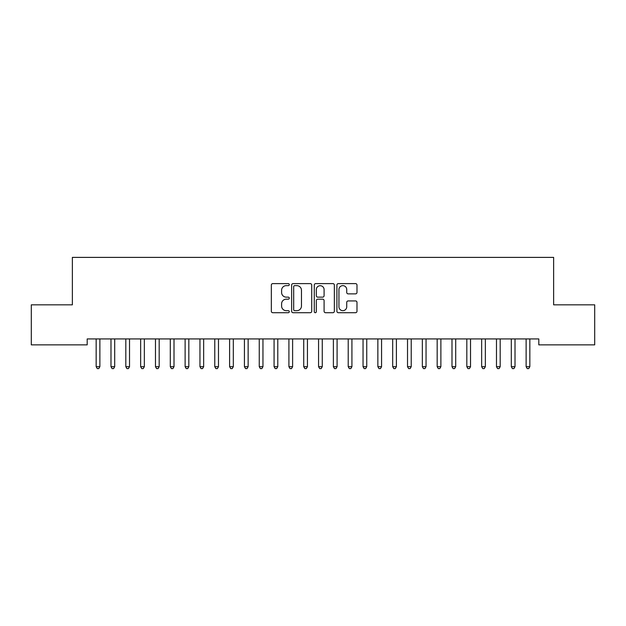 <?xml version="1.0" encoding="UTF-8"?>
<svg xmlns="http://www.w3.org/2000/svg" width="626" height="626" viewBox="0 0 626 626"><rect width="100%" height="100%" fill="white"/><g stroke="black" fill="none" stroke-linecap="round" stroke-linejoin="round"><path stroke-width="0.94" d="M289.282 284.627A1.017 1.017 0 0 0 288.257 283.609L272.795 283.609A1.455 1.455 0 0 0 271.34 285.065L271.34 311.255A1.455 1.455 0 0 0 272.795 312.71L288.257 312.71A1.017 1.017 0 0 0 289.282 311.693A1.017 1.017 0 0 0 288.257 310.676L286.262 310.676A4.656 4.656 0 0 1 281.598 306.02L281.598 303.837A4.656 4.656 0 0 1 286.262 299.181L288.257 299.181A1.017 1.017 0 0 0 289.282 298.156A1.017 1.017 0 0 0 288.257 297.139L286.262 297.139A4.656 4.656 0 0 1 281.598 292.483L281.598 290.3A4.656 4.656 0 0 1 286.262 285.644L288.257 285.644A1.017 1.017 0 0 0 289.282 284.627M355.529 293.868A1.455 1.455 0 0 0 356.984 292.412L356.984 285.065A1.455 1.455 0 0 0 355.529 283.609L338.361 283.609A1.455 1.455 0 0 0 336.905 285.065L336.905 311.255A1.455 1.455 0 0 0 338.361 312.71L355.529 312.71A1.455 1.455 0 0 0 356.984 311.255L356.984 302.381A1.455 1.455 0 0 0 355.529 300.926L348.181 300.926A1.455 1.455 0 0 0 346.726 302.381L346.726 306.779A3.889 3.889 0 0 1 342.837 310.676A3.889 3.889 0 0 1 338.94 306.779L338.94 289.533A3.889 3.889 0 0 1 342.837 285.644A3.889 3.889 0 0 1 346.726 289.533L346.726 292.412A1.455 1.455 0 0 0 348.181 293.868L355.529 293.868M538.806 338.932L87.194 338.932L87.194 344.863L31.3 344.863L31.3 304.831L72.366 304.831L72.366 257.388L553.634 257.388L553.634 304.831L594.7 304.831L594.7 344.863L538.806 344.863L538.806 338.932M311.725 285.065A1.455 1.455 0 0 0 310.269 283.609L293.101 283.609A1.455 1.455 0 0 0 291.646 285.065L291.646 311.255A1.455 1.455 0 0 0 293.101 312.71L310.269 312.71A1.455 1.455 0 0 0 311.725 311.255L311.725 285.065M315.731 283.609L332.899 283.609A1.455 1.455 0 0 1 334.354 285.065L334.354 311.255A1.455 1.455 0 0 1 332.899 312.71L325.551 312.71A1.455 1.455 0 0 1 324.096 311.255L324.096 300.636A1.455 1.455 0 0 0 322.64 299.181L317.765 299.181A1.455 1.455 0 0 0 316.31 300.636L316.31 311.693A1.017 1.017 0 0 1 315.293 312.71A1.017 1.017 0 0 1 314.275 311.693L314.275 285.065A1.455 1.455 0 0 1 315.731 283.609M294.697 285.644A1.017 1.017 0 0 0 293.68 286.661L293.68 309.659A1.017 1.017 0 0 0 294.697 310.676L296.81 310.676A4.656 4.656 0 0 0 301.466 306.02L301.466 290.3A4.656 4.656 0 0 0 296.81 285.644L294.697 285.644M324.096 289.611A3.889 3.889 0 0 0 320.207 285.714A3.889 3.889 0 0 0 316.31 289.611L316.31 295.683A1.455 1.455 0 0 0 317.765 297.139L322.64 297.139A1.455 1.455 0 0 0 324.096 295.683L324.096 289.611M95.974 338.932L96.06 339.151A1.479 1.479 0 0 1 96.161 339.699L96.161 366.687L99.87 366.687L99.87 339.699A1.479 1.479 0 0 1 99.98 339.151L100.066 338.932M99.87 366.687L98.759 368.612L97.28 368.612L96.161 366.687M110.794 338.932L110.888 339.151A1.479 1.479 0 0 1 110.99 339.699L110.99 366.687L114.699 366.687L114.699 339.699A1.479 1.479 0 0 1 114.808 339.151L114.894 338.932M114.699 366.687L113.588 368.612L112.101 368.612L110.99 366.687M125.623 338.932L125.709 339.151A1.479 1.479 0 0 1 125.818 339.699L125.818 366.687L129.527 366.687L129.527 339.699A1.479 1.479 0 0 1 129.629 339.151L129.723 338.932M129.527 366.687L128.416 368.612L126.929 368.612L125.818 366.687M140.451 338.932L140.537 339.151A1.479 1.479 0 0 1 140.647 339.699L140.647 366.687L144.348 366.687L144.348 339.699A1.479 1.479 0 0 1 144.457 339.151L144.543 338.932M144.348 366.687L143.237 368.612L141.758 368.612L140.647 366.687M155.279 338.932L155.365 339.151A1.479 1.479 0 0 1 155.467 339.699L155.467 366.687L159.176 366.687L159.176 339.699A1.479 1.479 0 0 1 159.286 339.151L159.372 338.932M159.176 366.687L158.065 368.612L156.586 368.612L155.467 366.687M170.1 338.932L170.186 339.151A1.479 1.479 0 0 1 170.295 339.699L170.295 366.687L174.005 366.687L174.005 339.699A1.479 1.479 0 0 1 174.114 339.151L174.2 338.932M174.005 366.687L172.893 368.612L171.407 368.612L170.295 366.687M184.928 338.932L185.014 339.151A1.479 1.479 0 0 1 185.124 339.699L185.124 366.687L188.833 366.687L188.833 339.699A1.479 1.479 0 0 1 188.935 339.151L189.021 338.932M188.833 366.687L187.714 368.612L186.235 368.612L185.124 366.687M199.757 338.932L199.843 339.151A1.479 1.479 0 0 1 199.952 339.699L199.952 366.687L203.653 366.687L203.653 339.699A1.479 1.479 0 0 1 203.763 339.151L203.849 338.932M203.653 366.687L202.542 368.612L201.063 368.612L199.952 366.687M214.577 338.932L214.671 339.151A1.479 1.479 0 0 1 214.773 339.699L214.773 366.687L218.482 366.687L218.482 339.699A1.479 1.479 0 0 1 218.591 339.151L218.677 338.932M218.482 366.687L217.371 368.612L215.884 368.612L214.773 366.687M229.406 338.932L229.492 339.151A1.479 1.479 0 0 1 229.601 339.699L229.601 366.687L233.31 366.687L233.31 339.699A1.479 1.479 0 0 1 233.412 339.151L233.506 338.932M233.31 366.687L232.199 368.612L230.712 368.612L229.601 366.687M244.234 338.932L244.32 339.151A1.479 1.479 0 0 1 244.43 339.699L244.43 366.687L248.139 366.687L248.139 339.699A1.479 1.479 0 0 1 248.24 339.151L248.326 338.932M248.139 366.687L247.02 368.612L245.541 368.612L244.43 366.687M259.062 338.932L259.148 339.151A1.479 1.479 0 0 1 259.258 339.699L259.258 366.687L262.959 366.687L262.959 339.699A1.479 1.479 0 0 1 263.069 339.151L263.155 338.932M262.959 366.687L261.848 368.612L260.369 368.612L259.258 366.687M273.883 338.932L273.977 339.151A1.479 1.479 0 0 1 274.078 339.699L274.078 366.687L277.787 366.687L277.787 339.699A1.479 1.479 0 0 1 277.897 339.151L277.983 338.932M277.787 366.687L276.676 368.612L275.19 368.612L274.078 366.687M288.711 338.932L288.797 339.151A1.479 1.479 0 0 1 288.907 339.699L288.907 366.687L292.616 366.687L292.616 339.699A1.479 1.479 0 0 1 292.718 339.151L292.811 338.932M292.616 366.687L291.505 368.612L290.018 368.612L288.907 366.687M303.54 338.932L303.626 339.151A1.479 1.479 0 0 1 303.735 339.699L303.735 366.687L307.436 366.687L307.436 339.699A1.479 1.479 0 0 1 307.546 339.151L307.632 338.932M307.436 366.687L306.325 368.612L304.846 368.612L303.735 366.687M318.368 338.932L318.454 339.151A1.479 1.479 0 0 1 318.564 339.699L318.564 366.687L322.265 366.687L322.265 339.699A1.479 1.479 0 0 1 322.374 339.151L322.46 338.932M322.265 366.687L321.154 368.612L319.675 368.612L318.564 366.687M333.188 338.932L333.282 339.151A1.479 1.479 0 0 1 333.384 339.699L333.384 366.687L337.093 366.687L337.093 339.699A1.479 1.479 0 0 1 337.203 339.151L337.289 338.932M337.093 366.687L335.982 368.612L334.495 368.612L333.384 366.687M348.017 338.932L348.103 339.151A1.479 1.479 0 0 1 348.212 339.699L348.212 366.687L351.922 366.687L351.922 339.699A1.479 1.479 0 0 1 352.023 339.151L352.117 338.932M351.922 366.687L350.81 368.612L349.324 368.612L348.212 366.687M362.845 338.932L362.931 339.151A1.479 1.479 0 0 1 363.041 339.699L363.041 366.687L366.742 366.687L366.742 339.699A1.479 1.479 0 0 1 366.852 339.151L366.938 338.932M366.742 366.687L365.631 368.612L364.152 368.612L363.041 366.687M377.674 338.932L377.76 339.151A1.479 1.479 0 0 1 377.861 339.699L377.861 366.687L381.57 366.687L381.57 339.699A1.479 1.479 0 0 1 381.68 339.151L381.766 338.932M381.57 366.687L380.459 368.612L378.98 368.612L377.861 366.687M392.494 338.932L392.588 339.151A1.479 1.479 0 0 1 392.69 339.699L392.69 366.687L396.399 366.687L396.399 339.699A1.479 1.479 0 0 1 396.508 339.151L396.594 338.932M396.399 366.687L395.288 368.612L393.801 368.612L392.69 366.687M407.323 338.932L407.409 339.151A1.479 1.479 0 0 1 407.518 339.699L407.518 366.687L411.227 366.687L411.227 339.699A1.479 1.479 0 0 1 411.329 339.151L411.423 338.932M411.227 366.687L410.116 368.612L408.629 368.612L407.518 366.687M422.151 338.932L422.237 339.151A1.479 1.479 0 0 1 422.347 339.699L422.347 366.687L426.048 366.687L426.048 339.699A1.479 1.479 0 0 1 426.157 339.151L426.243 338.932M426.048 366.687L424.937 368.612L423.458 368.612L422.347 366.687M436.979 338.932L437.065 339.151A1.479 1.479 0 0 1 437.167 339.699L437.167 366.687L440.876 366.687L440.876 339.699A1.479 1.479 0 0 1 440.986 339.151L441.072 338.932M440.876 366.687L439.765 368.612L438.286 368.612L437.167 366.687M451.8 338.932L451.886 339.151A1.479 1.479 0 0 1 451.995 339.699L451.995 366.687L455.705 366.687L455.705 339.699A1.479 1.479 0 0 1 455.814 339.151L455.9 338.932M455.705 366.687L454.593 368.612L453.107 368.612L451.995 366.687M466.628 338.932L466.714 339.151A1.479 1.479 0 0 1 466.824 339.699L466.824 366.687L470.533 366.687L470.533 339.699A1.479 1.479 0 0 1 470.635 339.151L470.721 338.932M470.533 366.687L469.414 368.612L467.935 368.612L466.824 366.687M481.457 338.932L481.543 339.151A1.479 1.479 0 0 1 481.652 339.699L481.652 366.687L485.353 366.687L485.353 339.699A1.479 1.479 0 0 1 485.463 339.151L485.549 338.932M485.353 366.687L484.242 368.612L482.763 368.612L481.652 366.687M496.277 338.932L496.371 339.151A1.479 1.479 0 0 1 496.473 339.699L496.473 366.687L500.182 366.687L500.182 339.699A1.479 1.479 0 0 1 500.291 339.151L500.377 338.932M500.182 366.687L499.071 368.612L497.584 368.612L496.473 366.687M511.106 338.932L511.192 339.151A1.479 1.479 0 0 1 511.301 339.699L511.301 366.687L515.01 366.687L515.01 339.699A1.479 1.479 0 0 1 515.112 339.151L515.206 338.932M515.01 366.687L513.899 368.612L512.412 368.612L511.301 366.687M525.934 338.932L526.02 339.151A1.479 1.479 0 0 1 526.13 339.699L526.13 366.687L529.839 366.687L529.839 339.699A1.479 1.479 0 0 1 529.94 339.151L530.026 338.932M529.839 366.687L528.72 368.612L527.241 368.612L526.13 366.687"/></g></svg>
